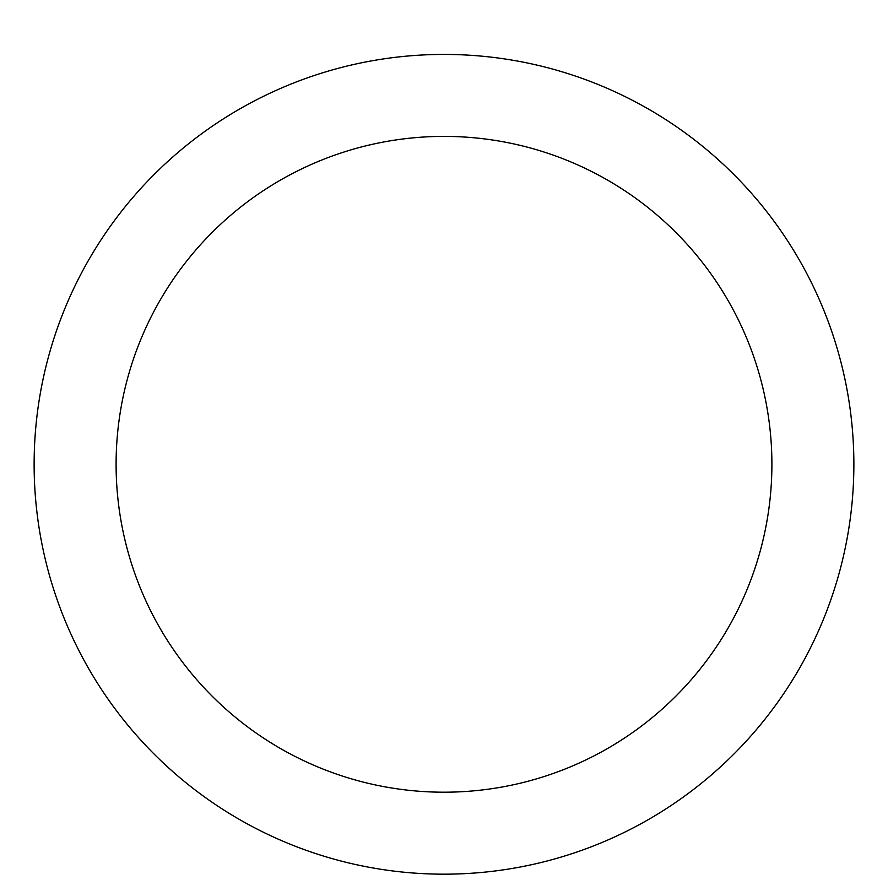 <?xml version="1.0" encoding="UTF-8"?>
<svg xmlns="http://www.w3.org/2000/svg" width="888" height="888" viewBox="0 0 888 888"><rect width="100%" height="100%" fill="white"/><g stroke="black" fill="none" stroke-linecap="round" stroke-linejoin="round"><path stroke-width="1.33" d="M444 54.423A409.879 409.879 0 0 1 798.967 669.23A409.879 409.879 0 0 1 89.033 669.23A409.879 409.879 0 0 1 444 54.423M444 136.397A327.905 327.905 0 0 1 727.971 628.249A327.905 327.905 0 0 1 160.029 628.249A327.905 327.905 0 0 1 444 136.397"/></g></svg>
